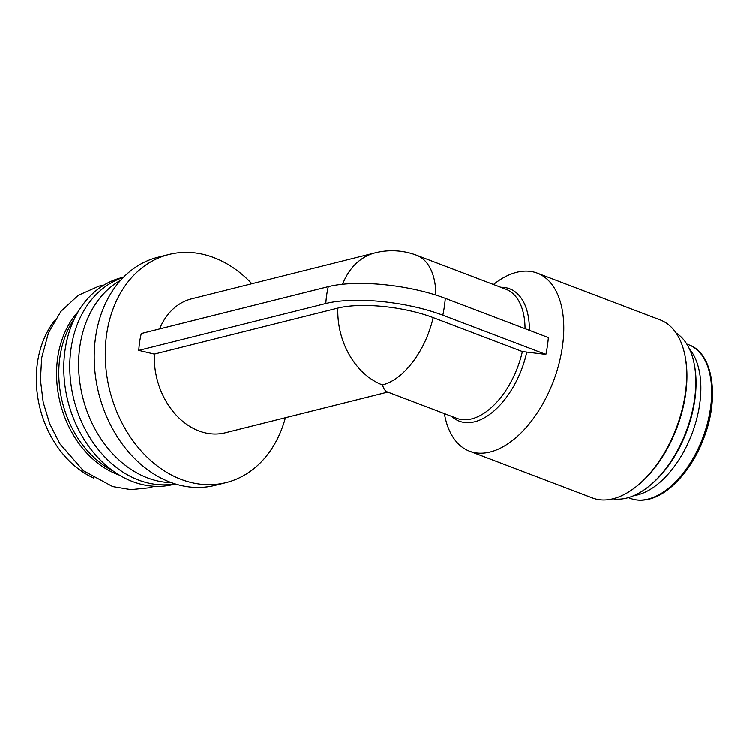 <?xml version="1.0" encoding="UTF-8"?>
<svg xmlns="http://www.w3.org/2000/svg" width="750" height="750" viewBox="0 0 750 750"><rect width="100%" height="100%" fill="white"/><g stroke="black" fill="none" stroke-linecap="round" stroke-linejoin="round"><path stroke-width="1.12" d="M522.384 351.553A69.037 38.803 -69.2 0 1 456.713 418.275L386.991 391.762C385.303 391.097 383.794 388.819 382.444 384.938A69.037 53.166 -104.1 0 1 337.894 308.109A68.466 20.662 8.4 0 1 433.181 317.625L522.384 351.553L545.897 354.413L442.828 315.216A84.047 25.359 8.4 0 0 325.847 303.534L138.806 350.381A84.516 65.081 -104.1 0 1 139.688 341.822A84.516 65.081 -104.1 0 1 141.3 333.544L328.331 286.688A84.047 25.359 8.4 0 1 445.312 298.369A84.516 47.503 110.8 0 1 442.828 315.216M337.894 308.109L154.341 354.094L138.806 350.381M387.797 392.062L225.281 432.769A69.037 53.166 -104.1 0 1 154.341 354.094M159.6 328.959A69.037 53.166 -104.1 0 1 191.738 298.828L375.291 252.853A69.037 53.166 -104.1 0 0 342.628 284.297M445.312 298.369L548.381 337.566A84.516 47.503 110.8 0 1 545.897 354.413M444.403 413.588L444.572 414.534A95.231 53.522 -69.2 0 0 469.556 451.172A95.231 53.522 -69.2 0 0 490.144 451.978A95.231 53.522 -69.2 0 0 563.541 336.197A95.231 53.522 -69.2 0 0 537.263 273.159A95.231 53.522 -69.2 0 0 494.241 283.941L493.491 284.531M285.422 417.703A117.544 90.516 -104.1 0 1 226.144 482.559A117.544 90.516 -104.1 0 1 106.716 333.975A117.544 90.516 -104.1 0 1 169.022 254.513A117.544 90.516 -104.1 0 1 251.869 283.762M226.144 482.559L215.091 485.325A117.544 90.516 -104.1 0 1 95.663 336.741A117.544 90.516 -104.1 0 1 157.969 257.278L169.022 254.513M171.347 482.606A106.537 82.041 -104.1 0 1 79.941 346.05A106.537 82.041 -104.1 0 1 120.675 280.294M175.031 483.853A106.537 82.041 -104.1 0 1 71.1 348.263A106.537 82.041 -104.1 0 1 123.338 277.462M175.312 483.938L173.344 484.434A106.537 82.041 -104.1 0 1 65.1 349.762A106.537 82.041 -104.1 0 1 121.575 277.744L123.544 277.256M112.763 470.738A94.631 72.872 -104.1 0 1 59.972 356.859A94.631 72.872 -104.1 0 1 74.597 318.384M119.287 475.059A94.631 72.872 -104.1 0 1 57.759 357.413A94.631 72.872 -104.1 0 1 78.319 311.503M93.759 478.022A94.631 72.872 -104.1 0 1 37.5 362.484A94.631 72.872 -104.1 0 1 54.394 320.934M633.769 495.637A82.134 46.163 -69.2 0 0 637.359 494.925A82.134 46.163 -69.2 0 0 692.972 431.128A82.134 46.163 -69.2 0 0 689.513 349.05M613.013 498.75A89.278 50.184 -69.2 0 0 626.784 498.019A89.278 50.184 -69.2 0 0 647.812 487.153L648.956 486.272A87.591 49.238 -69.2 0 0 694.641 366.15L694.378 364.725A89.278 50.184 -69.2 0 0 676.069 332.934M647.812 487.153A89.278 50.184 -69.2 0 0 694.378 364.725M469.556 451.172L592.481 497.925A95.231 53.522 -69.2 0 0 613.078 498.731A95.231 53.522 -69.2 0 0 635.503 487.144L636.647 486.253A93.544 52.584 -69.2 0 0 685.434 357.975L685.172 356.55A95.231 53.522 -69.2 0 0 660.188 319.913L537.263 273.159M635.503 487.144A95.231 53.522 -69.2 0 0 685.172 356.55M382.444 384.938A69.037 38.803 -69.2 0 0 433.181 317.625M435.853 295.087A69.037 38.803 -69.2 0 0 416.606 255.291A69.037 69.037 0 0 0 375.291 252.853M525.056 328.697A69.037 38.803 -69.2 0 0 505.8 289.209L416.606 255.291M451.762 416.391A70.781 39.787 -69.2 0 0 526.725 352.519M529.406 330.356A70.781 39.787 -69.2 0 0 500.85 287.325M648.169 499.041A82.134 46.163 -69.2 0 0 707.428 423.441A82.134 46.163 -69.2 0 0 688.8 344.803C712.959 352.931 719.794 396.9 704.081 437.428C692.719 468.553 669.994 494.231 649.078 499.097C642.394 500.756 636.169 500.503 630.403 498.337A82.134 46.163 -69.2 0 0 648.169 499.041M328.331 286.688A84.516 65.081 75.9 0 0 325.847 303.534M103.941 285.113L99.084 286.134L78.206 295.387L60.938 311.381L48.506 332.775L41.653 357.956L40.453 379.997L43.219 402.338L49.8 423.947L59.906 443.822L83.419 470.719L112.659 486.525L130.941 489.591L149.016 487.772L154.322 486.244M688.8 344.803L686.803 344.044M630.403 498.337L628.406 497.578"/></g></svg>
